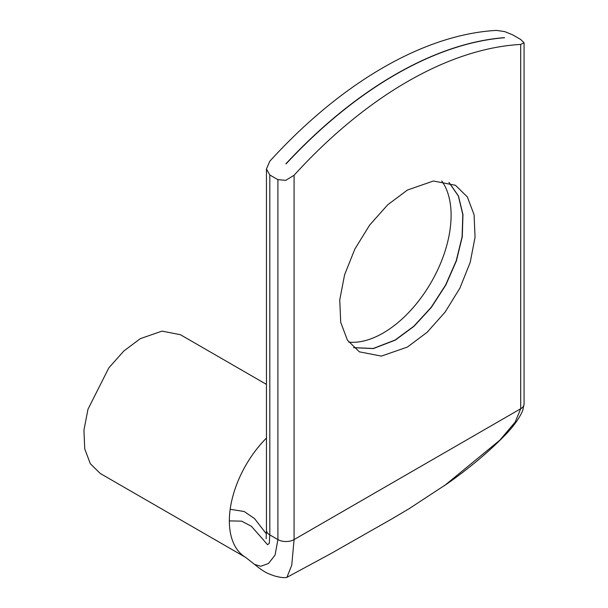 <?xml version="1.0" encoding="UTF-8"?>
<svg xmlns="http://www.w3.org/2000/svg" width="608" height="608" viewBox="0 0 608 608"><rect width="100%" height="100%" fill="white"/><g stroke="black" fill="none" stroke-linecap="round" stroke-linejoin="round"><path stroke-width="0.91" d="M285.92 163.795A389.158 224.686 -60 0 1 504.442 37.635L504.602 37.726A389.158 224.686 120 0 0 286.079 163.886L285.92 163.795M353.605 347.624L373.213 348.483L395.177 340.009L413.873 326.184L431.133 307.382L445.611 285.03L456.205 260.87L462.095 236.763L462.817 214.556L458.333 195.974L448.97 182.446M504.746 31.608L512.612 34.808L520.706 39.482L524.058 42.758L524.058 404.077A11.446 6.612 -0 0 0 524.058 404.077A11.446 6.612 -0 0 1 520.706 408.743L294.09 539.585L294.09 175.256L285.775 180.325L277.902 179.664L269.808 174.99L266.456 168.986L269.808 161.234A389.158 224.686 120 0 1 496.432 30.4L504.746 31.608M524.058 42.758L520.706 44.422A389.158 224.686 120 0 0 294.09 175.256M348.749 342.122A96.148 55.51 120 0 0 383.124 333.047A96.148 55.51 120 0 0 442.107 259.517A96.148 55.51 120 0 0 441.773 180.986M266.456 384.385L180.378 334.689L161.994 331.117L140.319 338.656L123.872 350.968L108.84 367.855L87.97 409.26L83.934 430.213L84.748 448.917L90.349 463.76L100.252 473.465L245.936 557.574M449.061 182.476L458.455 195.981L462.969 214.556L462.27 236.763L456.395 260.893L445.801 285.076L431.315 307.443L414.048 326.268L395.344 340.1L373.32 348.582L353.681 347.685M407.398 347.062L381.383 356.106L359.328 351.827L347.442 340.184L340.723 322.369L339.743 299.926L344.592 274.786L354.844 249.098L369.634 225.097L387.668 204.835L407.398 190.061L433.42 181.009L455.476 185.296L467.354 196.939L474.08 214.746L475.061 237.196L470.212 262.337L459.952 288.025L445.17 312.026L427.135 332.287L407.398 347.062M266.456 438.056A80.119 46.261 120 0 0 263.56 441.074A80.119 46.261 120 0 0 230.174 509.284A80.119 46.261 120 0 0 229.345 520.896A80.119 46.261 120 0 0 245.898 557.551M230.174 509.284L244.188 511.51L254.562 518.601L266.426 533.961M229.345 520.896L241.627 521.147L251.34 526.239L264.016 540.588M264.396 541.12L267.566 544.722L269.283 543.332L269.808 534.911L269.808 174.99M277.902 179.664L277.902 539.585A11.446 6.612 -0 0 0 294.09 539.585L291.734 565.258L286.892 577.364C284.521 577.988 280.501 577.547 274.839 576.034C267.094 573.321 264.548 572.462 254.547 564.399L260.726 566.268L268.462 563.532L275.09 555.043L277.902 539.585L269.808 534.911A11.446 6.612 -0 0 1 266.464 530.457A11.446 6.612 -0 0 1 266.456 530.237L266.456 168.986M444.311 485.792L499.844 440.169L515.166 422.127L520.706 408.743L520.706 44.422M266.137 538.718L266.456 530.214A11.446 6.612 -0 0 0 266.456 530.237M254.608 564.452L245.89 557.566M286.892 577.364L330.57 553.766L391.879 518.89L408.895 508.828L447.724 483.383M446.941 483.938C468.555 468.707 487.396 452.998 503.447 436.818C512.658 427.606 519.088 418.844 522.743 410.537L524.066 404.092"/></g></svg>
